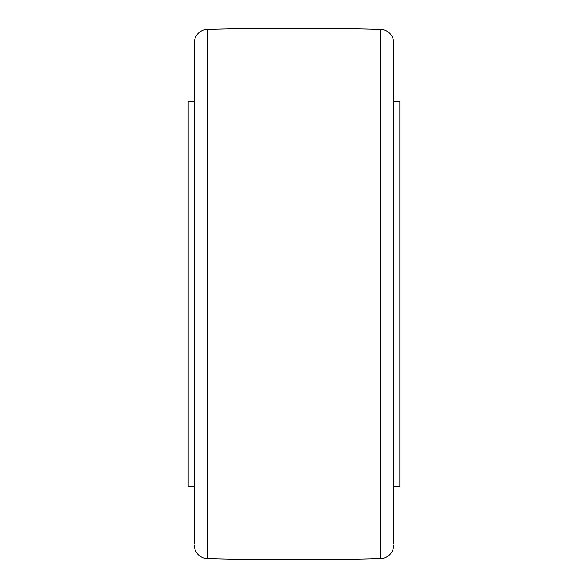 <?xml version="1.0" encoding="UTF-8"?>
<svg xmlns="http://www.w3.org/2000/svg" width="588" height="588" viewBox="0 0 588 588"><rect width="100%" height="100%" fill="white"/><g stroke="black" fill="none" stroke-linecap="round" stroke-linejoin="round"><path stroke-width="0.88" d="M393.651 486.658L399.877 486.658L399.877 294L393.651 294L393.651 42.681A13.289 13.289 0 0 0 380.708 29.4A3321.649 3321.649 0 0 0 207.292 29.4L207.292 558.6A3321.649 3321.649 0 0 0 380.708 558.6A13.289 13.289 0 0 0 393.651 545.319A13.289 13.289 0 0 1 380.708 558.6A3321.649 3321.649 0 0 1 207.292 558.6A13.289 13.289 0 0 1 194.349 545.319A13.289 13.289 0 0 0 207.292 558.6L207.292 29.4A3321.649 3321.649 0 0 1 380.708 29.4L380.708 558.6L380.708 29.4A13.289 13.289 0 0 1 393.651 42.681L393.651 544.106M188.123 294L188.123 486.658L188.123 294L194.349 294L188.123 294L188.123 101.342L188.123 294M194.349 544.106L194.349 42.681A13.289 13.289 0 0 1 207.292 29.4M194.349 540.49L194.349 42.681M393.651 540.49L393.651 294L399.877 294L399.877 101.342L399.877 486.658M188.123 486.658L194.349 486.658M188.123 101.342L194.349 101.342M393.651 101.342L399.877 101.342"/></g></svg>
